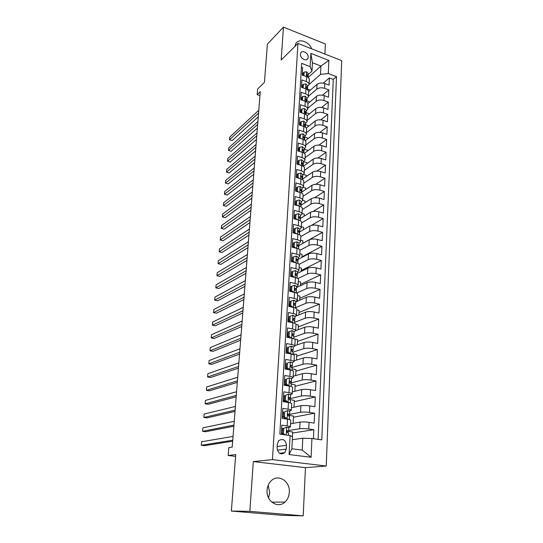 <?xml version="1.0" encoding="UTF-8"?>
<svg xmlns="http://www.w3.org/2000/svg" width="543" height="543" viewBox="0 0 543 543"><rect width="100%" height="100%" fill="white"/><g stroke="black" fill="none" stroke-linecap="round" stroke-linejoin="round"><path stroke-width="0.81" d="M267.068 490.132C265.961 501.135 277.894 509.001 284.932 502.065C287.58 499.587 289.046 496.35 289.324 492.338C290.335 481.268 278.199 473.482 271.147 480.84C268.724 483.243 267.366 486.345 267.068 490.132M268.181 485.252L269.749 492.874L268.541 497.863M300.422 54.212C299.98 58.189 306.184 61.868 307.793 58.61L308.186 57.225C308.607 53.255 302.417 49.569 300.802 52.861L300.422 54.212M324.897 54.035L325.372 43.969L283.446 27.15L267.387 44.132L264.434 82.339L257.64 88.971L257.185 94.604L259.948 95.575M326.241 466.023L341.71 60.66L297.958 43.413L272.45 459.616L326.241 466.023L305.458 467.652L253.296 461.584L249.841 511.35L303.198 515.85L305.458 467.652M303.198 515.85L283.032 515.382L231.359 511.058L235.716 454.566L228.189 455.502L235.581 456.378M249.841 511.35L231.359 511.058M301.392 67.312L302.621 67.78L302.2 75.049L306.619 76.706L306.347 81.579C308.207 82.326 309.11 83.317 309.042 84.559L307.616 86.5M306.347 81.579L301.915 79.93L301.487 87.294L305.94 88.923L305.661 93.858C307.535 94.591 308.438 95.568 308.376 96.783L306.944 98.683M305.661 93.858L301.202 92.235L300.768 99.695L305.247 101.297L304.969 106.292C306.856 107.019 307.766 107.969 307.705 109.157L306.266 111.016M304.969 106.292L300.476 104.697L300.035 112.252L304.548 113.826L304.27 118.883C306.164 119.596 307.087 120.532 307.026 121.686L305.58 123.499M304.27 118.883L299.743 117.315L299.295 124.965L303.842 126.519L303.557 131.637C305.465 132.336 306.395 133.252 306.333 134.379L304.881 136.144M303.557 131.637L299.003 130.096L298.548 137.847L303.123 139.368L302.838 144.553C304.759 145.239 305.695 146.135 305.634 147.234L304.182 148.945M302.838 144.553L298.25 143.047L297.788 150.893L302.397 152.386L302.105 157.64C304.046 158.312 304.983 159.18 304.928 160.253L303.462 161.916M302.105 157.64L297.483 156.16L297.021 164.108L301.664 165.574L301.365 170.896C303.32 171.547 304.263 172.396 304.209 173.441L302.743 175.05M301.365 170.896L296.716 169.443L296.247 177.5L300.917 178.932L300.618 184.321C302.58 184.966 303.537 185.787 303.483 186.799L302.01 188.36M300.618 184.321L295.928 182.903L295.46 191.068L300.164 192.466L299.858 197.93C301.833 198.555 302.797 199.356 302.75 200.333L301.27 201.84M299.858 197.93L295.141 196.546L294.659 204.813L299.397 206.177L299.084 211.716C301.08 212.327 302.051 213.1 302.003 214.044L300.517 215.496M299.084 211.716L294.333 210.365L293.851 218.748L298.623 220.071L298.311 225.684C300.313 226.282 301.297 227.028 301.25 227.938L299.756 229.329M298.311 225.684L293.519 224.368L293.03 232.866L297.835 234.155L297.516 239.843C299.539 240.42 300.53 241.146 300.483 242.015L298.983 243.352M297.516 239.843L292.697 238.567L292.195 247.174L297.041 248.429L296.716 254.192C298.752 254.755 299.75 255.454 299.709 256.289L298.202 257.558M296.716 254.192L291.863 252.95L291.353 261.678L296.234 262.9L295.908 268.737C297.958 269.28 298.962 269.952 298.921 270.753L297.408 271.962M295.908 268.737L291.014 267.536L290.498 276.38L295.412 277.561L295.08 283.487C297.15 284.009 298.168 284.654 298.127 285.408L296.607 286.555M295.08 283.487L290.152 282.319L289.629 291.292L294.584 292.433L294.245 298.433C296.329 298.942 297.354 299.553 297.32 300.272L295.792 301.351L295.636 304.1L295.792 301.365L293.831 300.17L291.034 301.066L290.776 305.594L292.942 307.331M294.245 298.433L289.283 297.313L288.754 306.408L293.743 307.508L293.403 313.596C295.501 314.078 296.532 314.662 296.498 315.34L294.971 316.352M293.403 313.596L288.401 312.51L287.865 321.734L292.887 322.793L292.541 328.963C294.659 329.431 295.704 329.981 295.67 330.619L294.123 331.556M292.541 328.963L287.505 327.924L286.962 337.278L292.025 338.289L291.672 344.554C293.804 344.995 294.856 345.518 294.829 346.108L293.254 346.984M291.672 344.554L286.595 343.556L286.046 353.045L291.15 354.009L290.79 360.362C292.942 360.783 294.001 361.271 293.973 361.814L292.351 362.636M290.79 360.362L285.672 359.412L285.116 369.036L290.254 369.953L289.894 376.401C292.059 376.801 293.132 377.249 293.105 377.752L291.408 378.505M289.894 376.401L284.736 375.498L284.172 385.258L289.351 386.127L288.991 392.664C291.17 393.044 292.249 393.458 292.229 393.913L290.424 394.605M288.991 392.664L283.792 391.815L283.215 401.718L288.442 402.539L288.068 409.171C290.267 409.524 291.36 409.904 291.34 410.304L289.365 410.942M288.068 409.171L282.828 408.363L282.245 418.415L287.512 419.189C289.718 419.529 290.817 419.888 290.797 420.262L290.437 426.873M313.447 438.724L313.847 429.71L292.602 433.022M290.607 423.791L300.062 422.121C302.444 421.809 305.444 421.884 309.055 422.345L314.139 423.092L314.573 413.23L293.444 417.234M291.476 407.725L300.883 405.736C303.259 405.363 306.232 405.417 309.815 405.906L314.859 406.7L315.293 396.981L294.272 401.664M292.338 391.883L301.698 389.589C304.053 389.155 307.012 389.188 310.569 389.698L315.571 390.546L315.999 380.955L295.093 386.304M293.186 376.265L302.499 373.672C304.84 373.17 307.779 373.184 311.309 373.727L316.277 374.616L316.691 365.161L295.901 371.147M294.028 360.851L303.286 357.973C305.621 357.409 308.533 357.409 312.035 357.973L316.969 358.903L317.384 349.583L296.695 356.194M294.849 345.653L304.066 342.49C306.381 341.866 309.279 341.852 312.761 342.436L317.655 343.414L318.062 334.223L297.483 341.438M295.657 330.66L304.833 327.219C307.134 326.54 310.019 326.506 313.467 327.117L318.327 328.135L318.727 319.074L298.256 326.879M294.964 316.474L305.587 312.157C307.881 311.431 310.745 311.377 314.166 312.008L318.992 313.067L319.386 304.128L299.023 312.503M295.765 301.922L306.333 297.299C308.614 296.519 311.458 296.451 314.859 297.102L319.651 298.202L320.037 289.378L299.777 298.317M296.553 287.559L307.073 282.645C309.34 281.81 312.164 281.729 315.544 282.394L320.295 283.541L320.682 274.833L300.523 284.315M297.333 273.387L307.8 268.181C310.053 267.299 312.863 267.204 316.216 267.889L320.933 269.07L321.313 260.484L301.263 270.489M298.1 259.398L308.519 253.914C310.759 252.984 313.549 252.868 316.881 253.581L321.565 254.796L321.938 246.318L301.989 256.839M298.86 245.585L309.225 239.836C311.458 238.852 314.227 238.73 317.533 239.456L322.189 240.705L322.556 232.343L302.709 243.366M299.58 231.97L309.924 225.942C312.144 224.917 314.892 224.775 318.178 225.521L322.8 226.804L323.166 218.551L311.485 225.352M300.252 218.557L310.61 212.225C312.822 211.152 315.558 211.003 318.816 211.763L323.404 213.087L323.764 204.935L313.128 211.424M300.958 205.288L311.295 198.69C313.487 197.577 316.209 197.408 319.447 198.188L324.001 199.539L324.361 191.503L314.519 197.754M301.806 192.086L311.967 185.333C314.146 184.172 316.847 183.989 320.065 184.79L324.592 186.174L324.945 178.233L315.768 184.308M302.519 179.129L312.625 172.138C314.797 170.936 317.485 170.746 320.682 171.561L325.176 172.973L325.522 165.133L316.915 171.052M303.279 166.294L313.284 159.113C315.442 157.877 318.11 157.667 321.286 158.502L325.752 159.941L326.092 152.203L317.988 157.986M304.351 153.377L313.929 146.257C316.08 144.974 318.727 144.757 321.884 145.605L326.323 147.078L326.655 139.436L318.992 145.096M305.349 140.644L314.567 133.558C316.705 132.241 319.345 132.01 322.474 132.872L326.879 134.372L327.212 126.824L319.942 132.377M306.279 128.1L315.198 121.014C317.322 119.664 319.942 119.426 323.058 120.295L327.436 121.829L327.762 114.376L320.845 119.82M307.134 115.74L315.822 108.634C317.94 107.242 320.54 106.991 323.635 107.881L327.979 109.435L328.305 102.077L321.707 107.426M307.929 103.564L316.433 96.403C318.544 94.977 321.13 94.713 324.205 95.616L328.522 97.197L328.841 89.928L322.535 95.195M293.973 232.737L293.525 232.995M293.172 246.603L292.195 247.146M292.365 260.654L291.381 261.176M291.543 274.894L290.559 275.389M290.709 289.324L289.718 289.792M289.867 303.951L288.869 304.385M289.012 318.775L288.014 319.182M288.143 333.796L287.138 334.176M287.267 349.034L286.256 349.38M286.378 364.475L285.36 364.787M285.475 380.134L284.451 380.419M284.559 396.017L283.534 396.261M283.629 412.123L282.598 412.334M228.189 455.502L228.82 447.622L232.2 447.133L260.253 91.652L257.185 94.604M286.263 449.122L286.473 445.308C285.509 439.762 282.923 438.215 278.715 440.658L277.31 444.12L277.079 447.961C278.016 453.493 280.588 455.068 284.79 452.692L286.263 449.122L277.351 450.215M311.974 71.133L310.134 66.599L301.63 63.348L279.842 434.149L290.105 435.547L292.507 436.837L291.876 448.776L302.22 450.093L302.797 438.228L311.933 438.513L321.782 439.857L336.497 76.672L328.284 73.536L320.533 74.384L320.94 66.036L312.415 62.75L311.974 71.133L308.275 74.472M310.134 66.599L310.854 53.363L328.875 60.416L328.284 73.536M311.933 438.513L311.098 457.281L289.073 454.559L290.105 435.547M308.404 96.328L316.8 89.133C318.897 87.688 321.476 87.423 324.538 88.333L328.841 89.928M308.655 91.584L317.044 84.321L316.8 89.133M307.752 108.301L316.189 101.276C318.3 99.864 320.893 99.607 323.974 100.503L328.305 102.077M307.094 120.424L315.571 113.568C317.696 112.191 320.302 111.946 323.404 112.829L327.762 114.376M306.428 132.696L314.947 126.017C317.078 124.673 319.705 124.442 322.827 125.311L327.212 126.824M305.75 145.117L314.316 138.614C316.454 137.318 319.101 137.094 322.237 137.942L326.655 139.436M305.064 157.687L313.671 151.382C315.829 150.119 318.483 149.902 321.646 150.744L326.092 152.203M304.372 170.421L313.019 164.305C315.184 163.083 317.859 162.88 321.042 163.701L325.522 165.133M303.673 183.31L312.361 177.391C314.54 176.21 317.234 176.02 320.438 176.828L324.945 178.233M302.967 196.369L311.696 190.654C313.888 189.514 316.596 189.337 319.82 190.125L324.361 191.503M302.247 209.591L311.024 204.087C313.223 202.987 315.945 202.824 319.196 203.598L323.764 204.935M301.521 222.983L310.338 217.689C312.551 216.637 315.293 216.487 318.565 217.248L323.166 218.551M300.781 236.544L309.646 231.481C311.872 230.47 314.628 230.334 317.92 231.074L322.556 232.343M300.014 250.296L308.94 245.443C311.18 244.486 313.956 244.364 317.275 245.083L321.938 246.318M299.064 264.319L308.234 259.602C310.481 258.685 313.27 258.577 316.617 259.282L321.313 260.484M297.924 278.593L307.508 273.944C309.768 273.081 312.585 272.986 315.945 273.672L320.682 274.833M291.041 276.516L291.476 276.299M296.607 293.111L306.781 288.482C309.055 287.668 311.886 287.593 315.273 288.252L320.037 289.378M289.663 290.783L290.654 290.315M295.446 307.718L306.035 303.218C308.322 302.458 311.173 302.397 314.587 303.035L319.386 304.128M288.835 304.949L289.833 304.514M294.639 322.352L305.288 318.157C307.582 317.451 310.453 317.404 313.888 318.022L318.727 319.074M288.007 319.304L289.005 318.897M293.824 337.183L304.528 333.3C306.836 332.649 309.727 332.621 313.189 333.219L318.062 334.223M292.996 352.21L303.754 348.654C306.076 348.056 308.987 348.049 312.469 348.626L317.384 349.583M292.019 367.489L302.974 364.224C305.309 363.688 308.234 363.695 311.75 364.244L316.691 365.161M290.967 382.985L302.179 380.012C304.528 379.537 307.474 379.557 311.01 380.086L315.999 380.955M290.254 398.596L301.372 396.023C303.734 395.609 306.7 395.65 310.27 396.152L315.293 396.981M289.568 414.431L300.557 412.266C302.933 411.913 305.919 411.974 309.51 412.449L314.573 413.23M281.322 434.346L281.851 425.162L287.132 425.916C289.351 426.248 290.451 426.588 290.43 426.941L288.211 427.524M283.541 428.312L281.654 428.631M288.686 430.531L299.729 428.739C302.118 428.454 305.125 428.536 308.743 428.984L313.847 429.71M318.117 439.355L333.273 79.407L329.37 77.927L323.329 83.113M317.044 84.321C319.135 82.862 321.714 82.59 324.762 83.5L329.058 85.108L329.37 77.927M292.358 439.708L302.797 438.228M253.296 461.584L272.45 459.616M283.446 27.15L281.165 60.022L297.958 43.413M308.139 77.52L320.94 66.036L328.875 60.416M309.048 84.498L320.533 74.384M292.406 436.782L292.657 432.011L288.489 431.434M293.118 423.343L293.505 416.081L289.147 415.429M293.98 407.196L294.34 400.367L290.206 399.709M291.34 410.23L291.693 403.72C291.72 403.3 290.634 402.906 288.442 402.539M294.829 391.272L295.168 384.872L291.238 384.2M292.236 393.831L292.582 387.417C292.602 386.949 291.53 386.521 289.351 386.127M295.663 375.573L295.983 369.579L292.08 368.88M293.111 377.656L293.458 371.351C293.478 370.828 292.412 370.367 290.254 369.953M296.492 360.084L296.783 354.498L292.908 353.764M293.98 361.719L294.313 355.509C294.347 354.946 293.288 354.443 291.15 354.009M297.299 344.812L297.578 339.613L294.238 338.947M294.835 346L295.168 339.884C295.195 339.273 294.15 338.744 292.025 338.289M298.107 329.744L298.358 324.931L296.01 324.436M295.677 330.497L296.003 324.483C296.037 323.825 294.998 323.261 292.887 322.793M298.894 314.879L299.132 310.44L296.79 309.924M296.505 315.211L296.831 309.286C296.865 308.594 295.833 307.996 293.743 307.508M299.675 300.211L299.892 296.132L297.571 295.602M297.326 300.136L297.645 294.306C297.679 293.566 296.661 292.942 294.584 292.433M300.449 285.74L300.646 282.014L298.338 281.464M298.134 285.272L298.446 279.523C298.487 278.749 297.476 278.097 295.412 277.561M301.209 271.459L301.392 268.079L299.098 267.516M298.928 270.604L299.241 264.943C299.281 264.129 298.277 263.45 296.234 262.9M301.962 257.368L302.125 254.328L299.845 253.744M299.716 256.133L300.021 250.554C300.062 249.705 299.071 248.999 297.041 248.429M302.702 243.454L302.845 240.746L300.584 240.142M300.489 241.859L300.788 236.361C300.836 235.479 299.851 234.739 297.835 234.155M303.435 229.723L303.557 227.334L301.317 226.716M301.256 227.768L301.555 222.358C301.603 221.435 300.625 220.675 298.623 220.071M304.155 216.175L304.263 214.091L302.037 213.46M302.017 213.867L302.302 208.539C302.356 207.582 301.385 206.795 299.397 206.177M304.867 202.79L304.962 201.019L302.743 200.367M302.756 200.15L303.042 194.896C303.096 193.905 302.139 193.098 300.164 192.466M305.573 189.582L305.648 188.102L303.238 187.383M303.496 186.609L303.775 181.437C303.829 180.412 302.879 179.577 300.917 178.932M306.266 176.536L306.327 175.348L303.537 174.486M304.223 173.244L304.501 168.147C304.555 167.095 303.612 166.233 301.664 165.574M306.951 163.66L306.999 162.751L303.741 161.719M304.935 160.056L305.214 155.026C305.268 153.94 304.331 153.065 302.397 152.386M307.63 150.94L307.664 150.309L304.168 149.169M305.648 147.031L305.913 142.076C305.974 140.963 305.044 140.06 303.123 139.368M308.295 138.377L304.847 136.856M306.347 134.169L306.612 129.288C306.673 128.141 305.75 127.218 303.842 126.519M308.96 125.969L305.512 124.693M307.033 121.476L307.297 116.657C307.358 115.489 306.442 114.546 304.548 113.826M309.469 113.826L306.177 112.672M307.718 108.939L307.976 104.188C308.037 102.994 307.128 102.03 305.247 101.297M309.91 101.901L306.788 100.781M308.39 96.559L308.641 91.876C308.709 90.654 307.806 89.67 305.94 88.923M310.352 90.118L307.392 89.032M333.273 79.407L336.497 76.672M309.055 84.328L309.306 79.712C309.367 78.463 308.478 77.459 306.619 76.706M291.876 448.776L289.073 454.559M302.22 450.093L311.098 457.281M310.854 53.363L312.415 62.75M311.757 48.85C308.845 41.411 298.63 38.024 295.765 43.678L294.924 46.413M286.718 427.226L282.672 428.685L286.718 427.226L288.835 427.891L288.659 431.02M282.604 429.873L281.579 429.913M283.745 428.502L283.453 433.572L285.197 434.875M282.672 428.685L282.38 433.742L283.453 433.572M283.609 434.658L282.38 433.742M232.75 440.217L201.29 445.287L201.609 441.771L233.049 436.416M281.376 433.334L282.408 433.328M287.722 432.683L288.659 431.074L286.942 430.816L287.403 432.615L288.543 433.09L288.421 435.316L288.543 433.09M282.428 432.988L281.396 433.022M232.669 441.188L204.433 445.674L201.29 445.287M284.702 411.764L287.654 410.542L284.702 411.764L284.417 416.759L287.186 418.85L289.297 419.515L289.467 416.4L289.29 419.495M287.186 418.85L286.331 419.013M287.654 410.542L289.745 411.275L289.575 414.357M283.541 413.61L282.523 413.671M283.636 411.981L283.351 416.97L284.417 416.759M285.998 418.965L283.351 416.97M233.945 425.081L202.58 431.298L202.899 427.83L234.237 421.327M282.319 417.099L283.48 417.065M288.903 416.019L289.575 414.418L287.865 414.099L288.333 415.863L289.467 416.4M283.555 418.605L285.251 418.402M283.365 416.685L282.34 416.739M233.857 426.207L205.702 431.712L202.58 431.298M285.645 395.27L288.571 394.096L285.645 395.27L285.367 400.191L288.116 402.288L290.105 402.865M288.116 402.288L287.586 402.404M288.571 394.096L290.648 394.904L290.478 397.931M284.464 397.578L283.453 397.652M284.586 395.521L284.301 400.435L285.367 400.191M286.704 402.268L284.301 400.435M235.119 410.141L203.856 417.479L204.168 414.051L235.418 406.435M283.249 401.08L285.041 400.999M284.505 400.591L283.276 400.68M289.894 399.553L290.478 397.992L289.358 397.395L288.774 397.619L289.249 399.356L290.369 399.953L290.206 402.892L290.369 399.953M235.024 411.418L206.958 417.913L203.856 417.479M286.575 379.007L289.48 377.88L286.575 379.007L286.297 383.86L289.025 385.958L290.695 386.399M289.48 377.88L291.537 378.756L291.367 381.736M285.38 381.77L284.369 381.858M285.523 379.299L285.245 384.139L286.297 383.86M287.403 385.801L285.245 384.139M236.286 395.399L205.111 403.829L205.424 400.435L236.572 391.741M284.322 385.286L286.534 385.13M285.93 384.668L284.193 384.844M290.851 383.331L291.367 381.81L290.261 381.152L289.67 381.376L290.152 383.086L291.258 383.738L291.102 386.514L291.258 383.738M236.171 396.811L208.193 404.284L205.111 403.829M287.491 362.975L290.376 361.896L287.491 362.975L287.22 367.76L290.858 370.075M290.376 361.896L292.412 362.846L292.249 365.772L292.412 362.846M286.276 366.179L285.272 366.281M286.446 363.301L286.168 368.079L287.22 367.76M288.095 369.566L286.168 368.079M237.434 380.84L206.36 390.336L206.666 386.983L237.719 377.229M287.281 368.941L285.801 369.159M291.781 367.333L292.243 365.853L291.15 365.14L290.553 365.358L291.041 367.048L292.141 367.754L291.991 370.36L292.141 367.754M237.311 382.394L209.422 390.811L206.36 390.336M291.258 346.142L287.356 347.534L291.258 346.142L293.274 347.153L293.111 350.031L293.274 347.153M287.166 350.798L286.168 350.921M288.401 347.167L288.129 351.891L290.743 353.934L291.184 346.169M287.356 347.534L287.084 352.237L288.129 351.891M288.774 353.561L287.084 352.237M238.567 366.464L207.589 376.998L207.894 373.693L238.852 362.9M292.691 351.559L293.111 350.113L292.025 349.353L291.428 349.57L291.924 351.233L293.01 351.993L292.867 354.443L293.01 351.993M238.438 368.161L210.63 377.5L207.589 376.998M289.29 331.59L288.252 331.983L287.98 336.619L289.025 336.239L289.29 331.59L292.127 330.606L294.123 331.678L293.967 334.508L294.123 331.678M288.041 335.628L287.05 335.764M289.025 336.239L291.489 338.18M289.446 337.773L287.98 336.619M239.687 352.271L208.804 363.824L209.109 360.552L239.965 348.755M293.587 336.008L293.967 334.603L292.894 333.782L292.29 333.999L292.786 335.642L293.865 336.45L293.736 338.744L293.865 336.45M239.544 354.104L211.824 364.346L208.804 363.824M290.166 316.223L289.134 316.644L288.869 321.225L289.908 320.811L290.166 316.223L292.982 315.279L294.964 316.42L294.808 319.203L294.964 316.42M288.903 320.669L287.919 320.811M289.908 320.811L292.222 322.651M290.105 322.203L288.869 321.225M240.793 338.262L210.005 350.792L210.304 347.561L241.072 334.787M294.455 320.669L294.808 319.298L293.743 318.436L293.139 318.646L293.641 320.268L294.706 321.123L294.584 323.268L294.706 321.123M240.637 340.217L213.005 351.341L210.005 350.792M289.752 305.906L288.774 306.062M291.034 301.066L290.01 301.521L289.745 306.035L290.776 305.594M290.756 306.849L289.745 306.035M241.886 324.422L211.193 337.922L211.492 334.726L242.158 320.994M295.311 305.546L295.636 304.209L294.584 303.293L293.973 303.503L294.482 305.098L295.535 306.008L295.426 308.003L295.535 306.008M241.723 326.506L214.173 338.486L211.193 337.922M291.89 286.12L290.865 286.609L290.607 291.062L291.639 290.58L291.89 286.12L294.659 285.265L296.607 286.521L296.458 289.215M290.878 291.272L290.179 291.415M291.639 290.58L293.661 292.215M291.401 291.7L290.607 291.062M242.965 310.759L212.367 325.196L212.659 322.033L243.23 307.365M296.152 290.627L296.458 289.324L295.412 288.367L294.801 288.571L295.317 290.145L296.356 291.102L296.254 292.949L296.356 291.102M242.789 312.965L215.333 325.78L212.367 325.196M292.731 271.378L291.713 271.894L291.462 276.285L292.48 275.776L292.731 271.378L295.487 270.563L297.415 271.873L297.265 274.52M292.48 275.776L294.36 277.31M292.032 276.754L291.462 276.285M244.031 297.259L213.528 312.612L213.82 309.49L244.296 293.912M296.98 275.912L297.265 274.643L296.234 273.638L295.623 273.835L296.132 275.389L297.17 276.394L297.069 278.104M243.848 299.587L216.474 313.216L213.528 312.612M293.566 256.832L292.555 257.375L292.304 261.712L293.315 261.176L293.566 256.832L296.295 256.065L298.209 257.423L298.066 260.029M293.315 261.176L295.059 262.602M292.663 262.004L292.304 261.712M245.083 283.928L214.682 300.17L214.967 297.082L245.341 280.622M297.795 261.4L298.059 260.158L297.035 259.106L296.424 259.303L296.94 260.837L297.964 261.882L297.876 263.457L297.964 261.882M244.886 286.371L217.6 300.795L214.682 300.17M294.387 242.483L293.376 243.054L293.132 247.33L294.143 246.766L294.387 242.483L297.096 241.757L298.996 243.169L298.854 245.735M294.143 246.766L295.745 248.097M246.122 270.76L215.815 287.871L216.094 284.817L246.379 267.489M298.596 247.079L298.847 245.864L297.835 244.771L297.218 244.961L298.752 247.567L298.67 249.013L298.752 247.567M245.918 273.319L218.72 288.516L215.815 287.871M293.987 233.123L294.958 232.553L295.195 228.331L297.89 227.639L299.77 229.105L299.627 231.63M294.958 232.553L296.417 233.775M295.195 228.331L294.191 228.929L293.953 233.11M247.146 257.749L216.935 275.715L217.214 272.695L247.404 254.518M299.39 232.947L299.621 231.759L298.616 230.626L298.005 230.809L299.532 233.442L299.458 234.759L299.532 233.442M246.936 260.416L219.82 276.373L216.935 275.715M294.924 219.046L295.759 218.53L295.996 214.363L298.664 213.704L300.53 215.225L300.394 217.709M295.759 218.53L297.089 219.644M295.996 214.363L294.998 214.987L294.768 218.999M248.165 244.893L218.048 263.688L218.32 260.701L248.416 241.703M300.17 219.005L300.388 217.845L299.397 216.671L298.779 216.847L300.299 219.508L300.231 220.689L300.299 219.508M247.941 247.669L220.913 264.366L218.048 263.688M295.833 205.152L296.546 204.691L296.783 200.577L299.369 199.973L301.284 201.521L301.148 203.964M296.546 204.691L297.747 205.702M296.783 200.577L295.792 201.222L295.568 205.078M249.162 232.194L219.141 251.796L219.413 248.843L249.413 229.044M300.937 205.247L301.141 204.114L300.157 202.899L299.546 203.068L301.053 205.749L300.992 206.815L301.053 205.749M248.938 235.078L221.992 252.495L219.141 251.796M296.722 191.441L297.333 191.034L297.564 186.968L300.198 186.392L302.03 188L301.894 190.41L302.03 188M297.333 191.034L298.392 191.937M297.564 186.968L296.573 187.647L296.363 191.333M250.153 219.644L220.227 240.04L220.499 237.115L250.398 216.528M301.691 191.665L301.888 190.559L300.91 189.303L300.299 189.473L301.799 192.174L301.745 193.118L301.799 192.174M249.923 222.63L223.058 240.753L220.227 240.04M297.591 177.914L298.1 177.554L298.331 173.543L300.944 172.993L302.763 174.656L302.634 177.025M298.1 177.554L299.037 178.355M298.331 173.543L297.347 174.242L297.143 177.778M251.131 207.243L221.3 228.406L221.571 225.521L251.375 204.168M302.437 178.26L302.627 177.181L301.657 175.884L301.046 176.047L302.539 178.776L302.492 179.597L302.539 178.776M250.893 210.331L224.116 229.139L221.3 228.406M298.44 164.556L298.86 164.251L299.091 160.287L301.684 159.778L303.489 161.481L303.361 163.81M298.86 164.251L299.668 164.943M299.091 160.287L298.107 161.013L297.917 164.393M252.101 194.991L222.365 216.901L222.63 214.044L252.339 191.951M303.17 165.024L303.354 163.972L302.397 162.642L301.786 162.798L303.225 166.26L303.265 165.547M251.85 198.175L225.162 217.648L222.365 216.901M299.268 151.375L299.838 147.207L302.41 146.725L304.202 148.47L304.073 150.764M299.614 151.11L300.293 151.707M299.838 147.207L298.86 147.947L298.677 151.178M253.058 182.876L223.411 205.525L223.675 202.695L253.296 179.869M303.897 151.965L304.073 150.934L303.123 149.569L302.512 149.719L303.985 152.488M252.8 186.154L226.193 206.286L223.411 205.525M300.089 138.356L300.578 134.291L303.137 133.843L304.915 135.628L304.786 137.888M300.354 138.146L300.91 138.635M300.578 134.291L299.607 135.058L299.431 138.139M254.002 170.902L224.449 194.265L224.707 191.475L254.233 167.936M304.616 139.069L304.779 138.058L303.836 136.66L303.225 136.802L304.691 139.592M253.737 174.276L227.218 195.046L224.449 194.265M300.883 125.508L301.304 121.537L303.849 121.116L305.607 122.949L305.485 125.175M301.087 125.345L301.521 125.725M301.304 121.537L300.34 122.324L300.17 125.263M254.932 159.072L225.481 183.134L225.732 180.364L255.169 156.133M305.322 126.336L305.478 125.345L304.542 123.913L303.937 124.048L305.397 126.865M254.66 162.533L228.23 183.928L225.481 183.134M301.67 112.822L302.023 108.939L304.548 108.559L306.3 110.426L306.177 112.618M302.023 108.939L301.066 109.754L300.903 112.55M255.855 147.377L226.499 172.117L226.75 169.382L256.086 144.472M306.014 113.765L306.171 112.795L305.241 111.329L304.637 111.458L306.089 114.295M255.577 150.927L229.227 172.925L226.499 172.117M302.444 100.292L302.736 96.505L305.241 96.152L306.978 98.059L306.856 100.217M302.736 96.505L301.779 97.333L301.63 100M256.771 135.811L227.503 161.217L227.755 158.508L256.995 132.94M306.707 101.344L306.849 100.401L305.933 98.901L305.329 99.03L306.768 101.874M256.486 139.449L230.218 162.038L227.503 161.217M303.198 87.925L303.442 84.226L305.926 83.9L307.65 85.848L307.528 87.973M303.442 84.226L302.492 85.075L302.342 87.606M257.674 124.381L228.494 150.431L228.746 147.757L257.898 121.544M307.386 89.086L307.521 88.156L306.612 86.629L306.014 86.744L307.447 89.615M257.382 128.1L231.196 151.273L228.494 150.431M303.931 75.701L304.134 72.097L306.605 71.798L308.315 73.78L308.2 75.877M304.134 72.097L303.191 72.966L303.048 75.368M258.563 113.08L229.479 139.761L229.723 137.114L258.787 110.27M308.051 76.97L308.186 76.061L307.29 74.506L306.686 74.622L308.112 77.5M258.264 116.881L232.166 140.617L229.479 139.761L232.166 140.617M316.433 96.403L316.189 101.276M315.822 108.634L315.571 113.568M315.198 121.014L314.947 126.017M314.567 133.558L314.316 138.614M313.929 146.257L313.671 151.382M313.284 159.113L313.019 164.305M312.625 172.138L312.361 177.391M311.967 185.333L311.696 190.654M311.295 198.69L311.024 204.087M310.61 212.225L310.338 217.689M309.924 225.942L309.646 231.481M309.225 239.836L308.94 245.443M308.519 253.914L308.234 259.602M307.8 268.181L307.508 273.944M307.073 282.645L306.781 288.482M306.333 297.299L306.035 303.218M305.587 312.157L305.288 318.157M304.833 327.219L304.528 333.3M304.066 342.49L303.754 348.654M303.286 357.973L302.974 364.224M302.499 373.672L302.179 380.012M301.698 389.589L301.372 396.023M300.883 405.736L300.557 412.266M300.062 422.121L299.729 428.739M309.055 422.345L308.743 428.984M324.762 83.5L324.538 88.333M324.205 95.616L323.974 100.503M323.635 107.881L323.404 112.829M323.058 120.295L322.827 125.311M322.474 132.872L322.237 137.942M321.884 145.605L321.646 150.744M321.286 158.502L321.042 163.701M320.682 171.561L320.438 176.828M320.065 184.79L319.82 190.125M319.447 198.188L319.196 203.598M318.816 211.763L318.565 217.248M318.178 225.521L317.92 231.074M317.533 239.456L317.275 245.083M316.881 253.581L316.617 259.282M316.216 267.889L315.945 273.672M315.544 282.394L315.273 288.252M314.859 297.102L314.587 303.035M314.166 312.008L313.888 318.022M313.467 327.117L313.189 333.219M312.761 342.436L312.469 348.626M312.035 357.973L311.75 364.244M311.309 373.727L311.01 380.086M310.569 389.698L310.27 396.152M309.815 405.906L309.51 412.449M287.512 419.189L287.132 425.916M277.168 446.522L286.473 445.308M286.643 427.26L286.209 435.011M287.152 430.647L287.519 430.592M287.58 410.569L287.118 418.802M288.028 413.956L288.442 413.875M288.503 394.123L288.048 402.234M288.896 397.503L289.358 397.395M289.405 377.908L288.957 385.903M289.752 381.288L290.261 381.152M290.301 361.923L289.86 369.81M290.607 365.303L291.15 365.14M291.448 349.549L292.025 349.353M292.053 330.626L291.632 338.214M292.283 334.013L292.894 333.782M292.915 315.307L292.501 322.712M293.105 318.693L293.743 318.436M293.756 300.191L293.356 307.419M293.926 303.585L294.584 303.293M294.591 285.285L294.197 292.344M294.734 288.679L295.412 288.367M295.419 270.584L295.032 277.473M295.541 273.977L296.234 273.638M296.227 256.086L295.854 262.805M296.335 259.479L297.035 259.106M297.028 241.771L296.661 248.334M297.123 245.164L297.835 244.771M297.822 227.653L297.462 234.053M297.903 231.046L298.616 230.626M298.602 213.725L298.25 219.969M298.677 217.112L299.397 216.671M299.369 199.973L299.03 206.069M299.437 203.36L300.157 202.899M300.13 186.405L299.797 192.358M300.198 189.785L300.91 189.303M300.876 173.007L300.55 178.817M300.944 176.387L301.657 175.884M301.616 159.791L301.304 165.459M301.684 163.158L302.397 162.642M302.349 146.739L302.037 152.271M302.41 150.099L303.123 149.569M303.069 133.849L302.77 139.252M303.137 137.209L303.836 136.66M303.781 121.13L303.489 126.397M303.849 124.476L304.542 123.913M304.487 108.566L304.202 113.704M304.555 111.899L305.241 111.329M305.18 96.159L304.901 101.174M305.254 99.484L305.933 98.901M305.865 83.907L305.594 88.801M305.947 87.219L306.612 86.629M306.544 71.805L306.279 76.577M306.632 75.104L307.29 74.506M271.785 502.139L284.932 502.065M306.747 59.594L307.793 58.61M279.577 453.29L284.79 452.692M288.659 431.033L288.835 427.891M289.575 414.363L289.745 411.275M290.478 397.938L290.648 394.904M291.374 381.749L291.537 378.756M296.458 289.236L296.607 286.521M297.075 278.104L297.17 276.394M297.272 274.548L297.415 271.873M298.066 260.056L298.209 257.423M298.854 245.762L298.996 243.169M299.627 231.651L299.77 229.105M300.394 217.729L300.53 215.225M301.148 203.992L301.284 201.521M302.634 177.052L302.763 174.656M303.361 163.837L303.489 161.481M304.08 150.798L304.202 148.47M304.786 137.922L304.915 135.628M305.485 125.202L305.607 122.949M306.177 112.652L306.3 110.426M306.856 100.251L306.978 98.059M307.535 88.007L307.65 85.848M308.2 75.911L308.315 73.78"/></g></svg>

